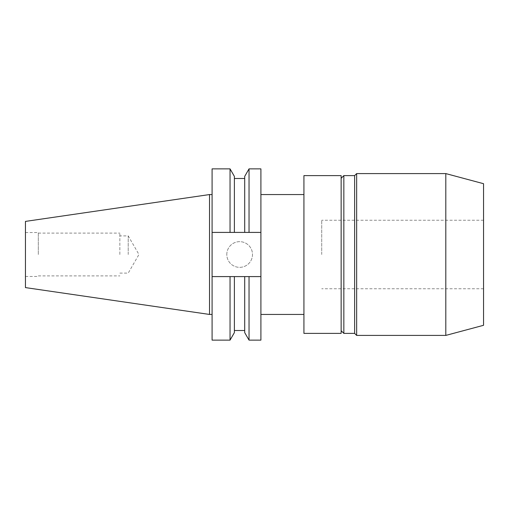 <?xml version="1.0" encoding="UTF-8"?>
<svg xmlns="http://www.w3.org/2000/svg" width="509" height="509" viewBox="0 0 509 509"><rect width="100%" height="100%" fill="white"/><g stroke="black" fill="none" stroke-linecap="round" stroke-linejoin="round"><path stroke-width="0.38" stroke-dasharray="2.54 1.91" d="M321.726 254.5L321.726 220.244L321.726 254.5M483.55 183.698L483.55 325.302M445.801 173.588L445.801 335.412M356.65 173.588L356.65 335.412M354.627 175.611L354.627 333.389M343.842 175.611L343.842 333.389M341.145 175.611L341.145 333.389M303.924 175.611L303.924 333.389M226.804 254.5A12.846 12.846 0 0 1 239.65 241.654A12.846 12.846 0 0 1 252.496 254.5A12.846 12.846 0 0 1 239.65 267.346A12.846 12.846 0 0 1 226.804 254.5A12.846 12.846 0 0 1 239.65 241.654A12.846 12.846 0 0 1 252.496 254.5A12.846 12.846 0 0 1 239.65 267.346A12.846 12.846 0 0 1 226.804 254.5M260.907 254.5L260.907 314.441L260.907 254.5M128.211 254.5L128.211 235.89L128.211 254.5M119.85 254.5L119.85 233.09L119.85 254.5M38.315 254.5L38.315 232.543L38.315 254.5M25.45 287.598L25.45 221.402M209.523 314.441L209.523 194.559M212.088 254.5L212.088 314.441L212.088 254.5M260.907 340.133L260.907 232.409L212.088 232.409L230.043 232.409L230.043 168.867M260.907 168.867L260.907 232.409L212.088 232.409L212.088 168.867M230.043 232.409L234.388 232.409L234.388 176.388M234.388 232.409L234.388 178.494L234.388 232.409L244.702 232.409L244.702 176.388M244.702 232.409L249.041 232.409L249.041 168.867M260.907 232.409L249.041 232.409M212.088 340.133L212.088 276.591L230.043 276.591L230.043 340.133M212.088 232.409L212.088 276.591L260.907 276.591L230.043 276.591M234.388 332.612L234.388 276.591M244.702 276.591L244.702 332.612M249.041 340.133L249.041 276.591M212.088 276.591L260.907 276.591M341.145 254.5L341.145 178.309L341.145 254.5M483.55 254.5L483.55 288.756L483.55 254.5M483.55 220.244L321.726 220.244M119.85 273.11L128.211 273.11L138.957 254.5L128.211 235.89L119.85 235.89M38.315 233.09L119.85 233.09M25.45 232.543L38.315 232.543M25.45 276.457L38.315 276.457M38.315 275.91L119.85 275.91M483.55 288.756L321.726 288.756"/><path stroke-width="0.76" d="M445.801 335.412L483.55 325.302L483.55 183.698L445.801 173.588L356.65 173.588L356.65 335.412L445.801 335.412L445.801 173.588M354.627 333.389L354.627 175.611L343.842 175.611L343.842 333.389L354.627 333.389L356.65 335.412M341.145 333.389L341.145 175.611L303.924 175.611L303.924 333.389L341.145 333.389M209.523 314.441L209.523 194.559L25.45 221.402L25.45 287.598L209.523 314.441L212.088 314.441M230.043 168.867L230.043 232.409L212.088 232.409L212.088 168.867L230.043 168.867L234.388 176.388L234.388 232.409L249.041 232.409L249.041 168.867L260.907 168.867L260.907 232.409L249.041 232.409M230.043 232.409L234.388 232.409M249.041 168.867L244.702 176.388L244.702 232.409M212.088 276.591L212.088 340.133L230.043 340.133L230.043 276.591L212.088 276.591L212.088 232.409M244.702 276.591L244.702 332.612L249.041 340.133L249.041 276.591L234.388 276.591L234.388 332.612L230.043 340.133M234.388 276.591L230.043 276.591M260.907 232.409L260.907 340.133L249.041 340.133M249.041 276.591L260.907 276.591M341.145 330.691L343.842 333.389M260.907 314.441L303.924 314.441M234.388 178.494L244.702 178.494M234.388 330.506L244.702 330.506M209.523 194.559L212.088 194.559M260.907 194.559L303.924 194.559M341.145 178.309L343.842 175.611M354.627 175.611L356.65 173.588"/></g></svg>
